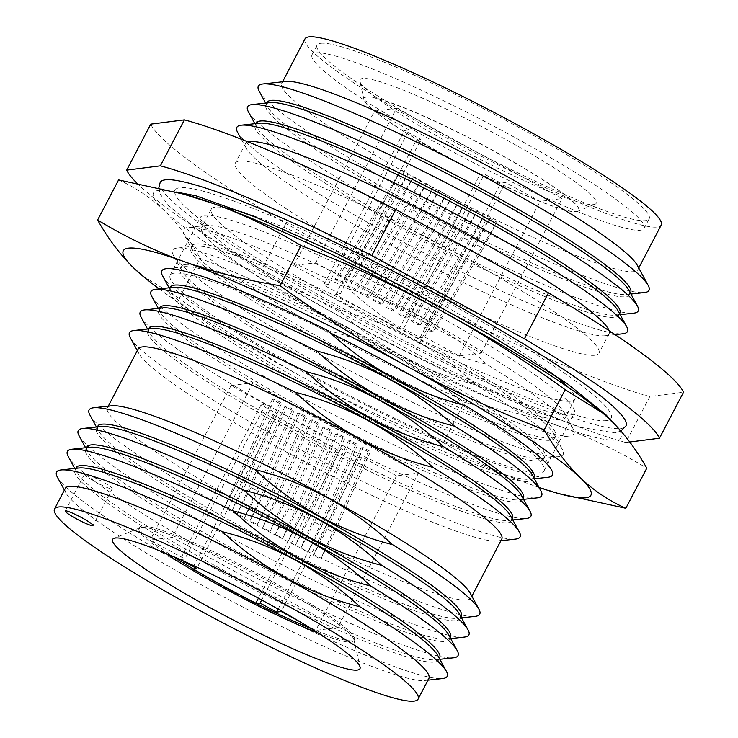 <?xml version="1.0" encoding="UTF-8"?>
<svg xmlns="http://www.w3.org/2000/svg" width="738" height="738" viewBox="0 0 738 738"><rect width="100%" height="100%" fill="white"/><g stroke="black" fill="none" stroke-linecap="round" stroke-linejoin="round"><path stroke-width="0.55" stroke-dasharray="3.69 2.77" d="M111.936 488.888A15.664 1.744 -152.4 0 0 112.231 488.731A15.664 1.744 -152.4 0 0 100.257 480.503A15.664 1.744 -152.4 0 0 84.769 474.064A15.664 1.744 -152.4 0 0 84.464 474.211A15.664 1.744 -152.4 0 0 96.447 482.44A15.664 1.744 -152.4 0 0 111.936 488.888M248.042 141.908A205.136 22.869 -152.4 0 0 245.523 143.633A205.136 22.869 -152.4 0 0 246.243 148.237A205.136 22.869 -152.4 0 0 416.721 258.946A205.136 22.869 -152.4 0 0 604.92 335.753A205.136 22.869 -152.4 0 0 605.151 335.725A205.136 22.869 -152.4 0 0 609.108 333.714A205.136 22.869 -152.4 0 0 609.09 330.661M594.948 355.227A205.136 22.869 27.6 0 1 392.136 270.837A205.136 22.869 27.6 0 1 235.321 163.135A205.136 22.869 27.6 0 1 239.287 161.133A205.136 22.869 27.6 0 1 442.099 245.514A205.136 22.869 27.6 0 1 598.915 353.216A205.136 22.869 27.6 0 1 594.948 355.227M237.59 132.314A220.385 24.566 -152.4 0 0 420.743 251.252A220.385 24.566 -152.4 0 0 622.937 333.77M259.324 123.2A205.136 22.869 -152.4 0 0 259.103 123.228A205.136 22.869 -152.4 0 0 255.136 125.239A205.136 22.869 -152.4 0 0 411.952 232.94A205.136 22.869 -152.4 0 0 614.763 317.331A205.136 22.869 -152.4 0 0 618.73 315.32A205.136 22.869 -152.4 0 0 618.01 310.716M256.289 123.034A205.136 22.869 -152.4 0 0 257.009 127.637A205.136 22.869 -152.4 0 0 427.496 238.337A205.136 22.869 -152.4 0 0 615.695 315.144A205.136 22.869 -152.4 0 0 615.916 315.126A205.136 22.869 -152.4 0 0 619.883 313.115M248.355 111.715A220.385 24.566 -152.4 0 0 431.518 230.643A220.385 24.566 -152.4 0 0 633.702 313.17M270.099 102.6A205.136 22.869 -152.4 0 0 269.877 102.628A205.136 22.869 -152.4 0 0 265.911 104.639A205.136 22.869 -152.4 0 0 422.726 212.341A205.136 22.869 -152.4 0 0 625.538 296.722A205.136 22.869 -152.4 0 0 629.505 294.72A205.136 22.869 -152.4 0 0 628.785 290.117M267.064 102.425A205.136 22.869 -152.4 0 0 267.783 107.028A205.136 22.869 -152.4 0 0 438.261 217.728A205.136 22.869 -152.4 0 0 626.47 294.545A205.136 22.869 -152.4 0 0 626.691 294.517A205.136 22.869 -152.4 0 0 630.658 292.506M259.13 91.106A220.385 24.566 -152.4 0 0 442.283 210.044A220.385 24.566 -152.4 0 0 644.477 292.562M285.809 81.448A200.957 22.398 -152.4 0 0 285.588 81.475A200.957 22.398 -152.4 0 0 281.704 83.449A200.957 22.398 -152.4 0 0 435.319 188.956A200.957 22.398 -152.4 0 0 634.007 271.621A200.957 22.398 -152.4 0 0 637.89 269.656A200.957 22.398 -152.4 0 0 637.18 265.145M305.006 38.865A200.957 22.398 -152.4 0 0 458.63 144.38A200.957 22.398 -152.4 0 0 657.309 227.046A200.957 22.398 -152.4 0 0 661.193 225.081M320.661 43.321A187.387 20.885 27.6 0 1 505.917 120.405A187.387 20.885 27.6 0 1 649.163 218.789A187.387 20.885 27.6 0 1 645.538 220.625A187.387 20.885 27.6 0 1 460.281 143.541A187.387 20.885 27.6 0 1 317.036 45.156A187.387 20.885 27.6 0 1 320.661 43.321M315.661 52.887A187.387 20.885 27.6 0 1 500.918 129.971A187.387 20.885 27.6 0 1 644.154 228.356A187.387 20.885 27.6 0 1 640.538 230.191A187.387 20.885 27.6 0 1 455.281 153.107A187.387 20.885 27.6 0 1 312.036 54.723A187.387 20.885 27.6 0 1 315.661 52.887M593.638 204.592A133.283 14.852 -152.4 0 0 595.04 204.251A133.283 14.852 -152.4 0 0 499.829 136.272A133.283 14.852 -152.4 0 0 362.561 78.486A133.283 14.852 -152.4 0 0 359.867 81.309A133.283 14.852 -152.4 0 0 467.403 152.701A133.283 14.852 -152.4 0 0 593.638 204.592M366.417 96.936A121.161 13.505 27.6 0 1 486.204 146.779A121.161 13.505 27.6 0 1 578.823 210.385A121.161 13.505 27.6 0 1 577.762 211.271A121.161 13.505 27.6 0 1 576.479 211.575A121.161 13.505 27.6 0 1 461.73 164.408A121.161 13.505 27.6 0 1 363.963 99.501A121.161 13.505 27.6 0 1 364.074 98.126A121.161 13.505 27.6 0 1 366.417 96.936M366.334 97.093A121.161 13.505 27.6 0 1 486.121 146.936A121.161 13.505 27.6 0 1 578.74 210.551A121.161 13.505 27.6 0 1 576.396 211.741A121.161 13.505 27.6 0 1 480.973 174.519L479.82 174.666L416.435 140.072L420.983 139.491L404.507 130.506L409.138 129.916L374.553 111.041L396.509 108.246L562.033 198.577L540.068 201.363L505.484 182.489L500.844 183.079L484.368 174.085L480.973 174.519A121.161 13.505 27.6 0 1 417.597 139.925A121.161 13.505 27.6 0 1 363.991 98.283A121.161 13.505 27.6 0 1 366.334 97.093M606.405 420.595A246.086 27.435 27.6 0 1 363.105 319.36A246.086 27.435 27.6 0 1 174.998 190.164A246.086 27.435 27.6 0 1 179.749 187.756A246.086 27.435 27.6 0 1 423.04 288.982A246.086 27.435 27.6 0 1 611.156 418.178A246.086 27.435 27.6 0 1 606.405 420.595M160.183 182.424A262.793 29.289 -152.4 0 0 361.076 320.393A262.793 29.289 -152.4 0 0 620.889 428.501A262.793 29.289 -152.4 0 0 625.962 425.927M318.161 633.019A121.161 13.505 -152.4 0 0 351.426 642.078A121.161 13.505 -152.4 0 0 353.76 640.888A121.161 13.505 -152.4 0 0 353.88 639.514A121.161 13.505 -152.4 0 0 256.114 574.607A121.161 13.505 -152.4 0 0 141.355 527.439A121.161 13.505 -152.4 0 0 140.082 527.744A121.161 13.505 -152.4 0 0 139.012 528.62A121.161 13.505 -152.4 0 0 165.801 553.371M311.316 628.702A121.161 13.505 -152.4 0 0 352.109 640.769A121.161 13.505 -152.4 0 0 354.452 639.578A121.161 13.505 -152.4 0 0 261.833 575.963A121.161 13.505 -152.4 0 0 142.037 526.129A121.161 13.505 -152.4 0 0 139.703 527.31A121.161 13.505 -152.4 0 0 173.255 556.526M568.278 387.302A205.136 22.869 27.6 0 1 574.874 399.212A205.136 22.869 27.6 0 1 570.908 401.223A205.136 22.869 27.6 0 1 368.096 316.833A205.136 22.869 27.6 0 1 211.28 209.131A205.136 22.869 27.6 0 1 215.247 207.12A205.136 22.869 27.6 0 1 224.822 207.747M205.625 225.524A205.136 22.869 -152.4 0 0 201.659 227.525A205.136 22.869 -152.4 0 0 358.474 335.227A205.136 22.869 -152.4 0 0 561.286 419.618A205.136 22.869 -152.4 0 0 565.253 417.607A205.136 22.869 -152.4 0 0 564.533 413.012A205.136 22.869 -152.4 0 0 394.055 302.303A205.136 22.869 -152.4 0 0 205.847 225.496A205.136 22.869 -152.4 0 0 205.625 225.524M349.139 289.222A220.385 24.566 -152.4 0 0 187.839 227.479A220.385 24.566 -152.4 0 0 187.6 227.507A220.385 24.566 -152.4 0 0 184.113 234.61A220.385 24.566 -152.4 0 0 367.266 353.539A220.385 24.566 -152.4 0 0 569.459 436.066A220.385 24.566 -152.4 0 0 569.699 436.029A220.385 24.566 -152.4 0 0 573.186 428.935A220.385 24.566 -152.4 0 0 486.766 364.332C447.071 327.488 401.195 302.451 349.139 289.222C388.843 326.076 434.719 351.113 486.766 364.332M196.004 243.918A205.136 22.869 -152.4 0 0 192.046 245.929A205.136 22.869 -152.4 0 0 192.766 250.533A205.136 22.869 -152.4 0 0 363.244 361.233A205.136 22.869 -152.4 0 0 551.443 438.04A205.136 22.869 -152.4 0 0 551.673 438.012A205.136 22.869 -152.4 0 0 555.631 436.01A205.136 22.869 -152.4 0 0 398.824 328.309A205.136 22.869 -152.4 0 0 196.004 243.918M194.85 246.123A205.136 22.869 -152.4 0 0 190.893 248.134A205.136 22.869 -152.4 0 0 347.699 355.836A205.136 22.869 -152.4 0 0 550.52 440.226A205.136 22.869 -152.4 0 0 554.478 438.215A205.136 22.869 -152.4 0 0 553.758 433.612A205.136 22.869 -152.4 0 0 383.28 322.912A205.136 22.869 -152.4 0 0 195.081 246.095A205.136 22.869 -152.4 0 0 194.85 246.123M338.364 309.831A220.385 24.566 -152.4 0 0 177.065 248.079A220.385 24.566 -152.4 0 0 176.825 248.106A220.385 24.566 -152.4 0 0 173.338 255.21A220.385 24.566 -152.4 0 0 356.491 374.148A220.385 24.566 -152.4 0 0 558.684 456.665A220.385 24.566 -152.4 0 0 558.924 456.637A220.385 24.566 -152.4 0 0 562.411 449.534A220.385 24.566 -152.4 0 0 475.992 384.941C436.296 348.096 390.42 323.059 338.364 309.831C378.068 346.685 423.944 371.721 475.992 384.941M185.238 264.527A205.136 22.869 -152.4 0 0 181.271 266.529A205.136 22.869 -152.4 0 0 181.991 271.132A205.136 22.869 -152.4 0 0 352.469 381.841A205.136 22.869 -152.4 0 0 540.677 458.649A205.136 22.869 -152.4 0 0 540.899 458.621A205.136 22.869 -152.4 0 0 544.865 456.61A205.136 22.869 -152.4 0 0 388.05 348.908A205.136 22.869 -152.4 0 0 185.238 264.527M184.085 266.732A205.136 22.869 -152.4 0 0 180.118 268.743A205.136 22.869 -152.4 0 0 336.934 376.445A205.136 22.869 -152.4 0 0 539.746 460.826A205.136 22.869 -152.4 0 0 543.712 458.824A205.136 22.869 -152.4 0 0 542.993 454.221A205.136 22.869 -152.4 0 0 372.505 343.511A205.136 22.869 -152.4 0 0 184.306 266.704A205.136 22.869 -152.4 0 0 184.085 266.732M162.563 275.818A220.385 24.566 -152.4 0 0 345.725 394.747A220.385 24.566 -152.4 0 0 547.91 477.274M170.496 287.137A205.136 22.869 -152.4 0 0 171.216 291.741A205.136 22.869 -152.4 0 0 341.703 402.441A205.136 22.869 -152.4 0 0 529.902 479.257A205.136 22.869 -152.4 0 0 530.124 479.23A205.136 22.869 -152.4 0 0 534.091 477.218M173.531 287.313A205.136 22.869 -152.4 0 0 173.31 287.34A205.136 22.869 -152.4 0 0 169.343 289.342A205.136 22.869 -152.4 0 0 326.159 397.044A205.136 22.869 -152.4 0 0 528.971 481.434A205.136 22.869 -152.4 0 0 532.937 479.423A205.136 22.869 -152.4 0 0 532.218 474.82M151.797 296.427A220.385 24.566 -152.4 0 0 334.951 415.356A220.385 24.566 -152.4 0 0 537.144 497.873M159.731 307.746A205.136 22.869 -152.4 0 0 160.45 312.34A205.136 22.869 -152.4 0 0 330.928 423.049A205.136 22.869 -152.4 0 0 519.128 499.857A205.136 22.869 -152.4 0 0 519.358 499.829A205.136 22.869 -152.4 0 0 523.316 497.827M162.766 307.912A205.136 22.869 -152.4 0 0 162.535 307.94A205.136 22.869 -152.4 0 0 158.578 309.951A205.136 22.869 -152.4 0 0 315.384 417.653A205.136 22.869 -152.4 0 0 518.205 502.043A205.136 22.869 -152.4 0 0 522.163 500.032A205.136 22.869 -152.4 0 0 521.443 495.429M141.023 317.026A220.385 24.566 -152.4 0 0 324.176 435.964A220.385 24.566 -152.4 0 0 526.369 518.482M148.956 328.345A205.136 22.869 -152.4 0 0 149.676 332.949A205.136 22.869 -152.4 0 0 320.154 443.649A205.136 22.869 -152.4 0 0 508.362 520.465A205.136 22.869 -152.4 0 0 508.583 520.438A205.136 22.869 -152.4 0 0 512.55 518.427M151.991 328.521A205.136 22.869 -152.4 0 0 151.76 328.548A205.136 22.869 -152.4 0 0 147.803 330.559A205.136 22.869 -152.4 0 0 304.619 438.261A205.136 22.869 -152.4 0 0 507.43 522.642A205.136 22.869 -152.4 0 0 511.397 520.641A205.136 22.869 -152.4 0 0 510.678 516.037M130.248 337.635A220.385 24.566 -152.4 0 0 313.41 456.564A220.385 24.566 -152.4 0 0 515.594 539.091M138.181 348.954A205.136 22.869 -152.4 0 0 138.901 353.557A205.136 22.869 -152.4 0 0 309.388 464.257A205.136 22.869 -152.4 0 0 497.587 541.065A205.136 22.869 -152.4 0 0 497.809 541.046A205.136 22.869 -152.4 0 0 501.775 539.035M111.595 405.789A205.136 22.869 -152.4 0 0 111.373 405.817A205.136 22.869 -152.4 0 0 107.407 407.828A205.136 22.869 -152.4 0 0 264.222 515.53A205.136 22.869 -152.4 0 0 467.034 599.911A205.136 22.869 -152.4 0 0 471.001 597.909A205.136 22.869 -152.4 0 0 470.281 593.306M89.852 414.904A220.385 24.566 -152.4 0 0 273.014 533.832A220.385 24.566 -152.4 0 0 475.198 616.359M97.785 426.223A205.136 22.869 -152.4 0 0 98.505 430.826A205.136 22.869 -152.4 0 0 268.992 541.526A205.136 22.869 -152.4 0 0 457.191 618.343A205.136 22.869 -152.4 0 0 457.412 618.315A205.136 22.869 -152.4 0 0 461.379 616.304M100.755 426.518A205.136 22.869 -152.4 0 0 100.534 426.546A205.136 22.869 -152.4 0 0 96.567 428.557A205.136 22.869 -152.4 0 0 253.383 536.249A205.136 22.869 -152.4 0 0 456.195 620.64A205.136 22.869 -152.4 0 0 460.161 618.638A205.136 22.869 -152.4 0 0 459.442 614.034M79.021 435.632A220.385 24.566 -152.4 0 0 262.174 554.561A220.385 24.566 -152.4 0 0 464.368 637.088M86.955 446.951A205.136 22.869 -152.4 0 0 87.674 451.555A205.136 22.869 -152.4 0 0 258.152 562.255A205.136 22.869 -152.4 0 0 446.352 639.062A205.136 22.869 -152.4 0 0 446.582 639.043A205.136 22.869 -152.4 0 0 450.54 637.032M89.925 447.246A205.136 22.869 -152.4 0 0 89.695 447.274A205.136 22.869 -152.4 0 0 85.737 449.276A205.136 22.869 -152.4 0 0 242.544 556.978A205.136 22.869 -152.4 0 0 445.365 641.368A205.136 22.869 -152.4 0 0 449.322 639.357A205.136 22.869 -152.4 0 0 448.603 634.763M68.182 456.361A220.385 24.566 -152.4 0 0 251.335 575.289A220.385 24.566 -152.4 0 0 453.529 657.807M76.115 467.68A205.136 22.869 -152.4 0 0 76.835 472.283A205.136 22.869 -152.4 0 0 247.313 582.983A205.136 22.869 -152.4 0 0 435.521 659.79A205.136 22.869 -152.4 0 0 435.743 659.763A205.136 22.869 -152.4 0 0 439.71 657.761M79.086 467.975A205.136 22.869 -152.4 0 0 78.865 468.003A205.136 22.869 -152.4 0 0 74.898 470.005A205.136 22.869 -152.4 0 0 231.714 577.706A205.136 22.869 -152.4 0 0 434.525 662.097A205.136 22.869 -152.4 0 0 438.492 660.086A205.136 22.869 -152.4 0 0 437.772 655.482M57.343 477.089A220.385 24.566 -152.4 0 0 240.505 596.018A220.385 24.566 -152.4 0 0 442.689 678.536M65.276 488.408A205.136 22.869 -152.4 0 0 65.996 493.002A205.136 22.869 -152.4 0 0 236.483 603.712A205.136 22.869 -152.4 0 0 424.682 680.519A205.136 22.869 -152.4 0 0 424.904 680.491A205.136 22.869 -152.4 0 0 428.87 678.49M314.489 522.043L300.753 548.306L308.004 552.264L321.731 526L314.489 522.043L350.541 440.651L357.782 444.599L321.731 526M289.13 508.214L275.403 534.469L282.645 538.426L296.381 512.163L289.13 508.214L325.19 426.813L332.432 430.761L296.381 512.163M251.104 487.458L237.378 513.722L244.619 517.67L258.346 491.407L251.104 487.458L287.156 406.057L294.407 410.014L258.346 491.407M276.455 501.296L262.728 527.55L269.97 531.508L283.696 505.244L276.455 501.296L312.515 419.894L319.757 423.843L283.696 505.244M418.529 473.067L253.014 382.736L231.049 385.531L265.643 404.406L261.003 404.996L277.488 413.981L272.931 414.562L336.316 449.156L340.873 448.575L357.349 457.569L361.98 456.979L396.564 475.853L418.529 473.067L337.736 627.604L172.222 537.273L150.257 540.068L184.851 558.943L180.589 559.736M253.014 382.736L172.222 537.273M263.78 494.377L250.053 520.631L257.294 524.589L271.021 498.325L263.78 494.377L299.831 412.976L307.082 416.924L271.021 498.325M238.429 480.539L224.703 506.803L231.944 510.751L245.671 484.488L238.429 480.539L274.481 399.138L281.722 403.096L245.671 484.488M301.814 515.133L288.078 541.388L295.329 545.345L309.056 519.082L301.814 515.133L337.866 433.732L345.107 437.68L309.056 519.082M327.165 528.962L313.438 555.225L320.679 559.183L334.406 532.919L327.165 528.962L363.216 447.56L370.458 451.518L334.406 532.919M350.541 440.651L348.318 440.927L355.559 444.885L357.782 444.599M325.19 426.813L322.967 427.09L330.209 431.047L332.432 430.761M287.156 406.057L284.933 406.343L292.183 410.291L294.407 410.014M312.515 419.894L310.292 420.171L317.534 424.129L319.757 423.843M299.831 412.976L297.617 413.252L304.859 417.21L307.082 416.924M274.481 399.138L272.257 399.424L279.508 403.372L281.722 403.096M337.866 433.732L335.642 434.009L342.884 437.966L345.107 437.68M363.216 447.56L360.993 447.846L368.244 451.804L370.458 451.518M465.217 405.54C425.522 368.696 379.646 343.659 327.589 330.44M246.972 213.614A205.136 22.869 27.6 0 1 550.816 372.469M299.757 621.654L315.781 630.39L337.736 627.604M272.931 414.562L192.148 569.099L255.523 603.693L256.686 603.546M336.316 449.156L258.401 598.186M255.828 603.112L255.523 603.693M193.301 568.952L192.148 569.099M277.488 413.981L197.304 567.356M261.003 404.996L180.22 559.533M265.643 404.406L184.851 558.943M231.049 385.531L150.257 540.068M396.564 475.853L315.781 630.39M361.98 456.979L281.473 610.972M357.349 457.569L278.134 609.081M340.873 448.575L261.713 599.976M317.534 424.129L269.97 531.508M310.292 420.171L262.728 527.55M304.859 417.21L257.294 524.589M297.617 413.252L250.053 520.631M292.183 410.291L244.619 517.67M284.933 406.343L237.378 513.722M279.508 403.372L231.944 510.751M272.257 399.424L224.703 506.803M330.209 431.047L282.645 538.426M322.967 427.09L275.403 534.469M342.884 437.966L295.329 545.345M335.642 434.009L288.078 541.388M355.559 444.885L308.004 552.264M348.318 440.927L300.753 548.306M368.244 451.804L320.679 559.183M360.993 447.846L313.438 555.225M382.469 303.899L380.245 304.176L446.176 194.463L432.44 220.727L382.469 303.899L375.218 299.942L372.994 300.228L438.925 190.515L425.199 216.778L432.44 220.727M425.199 216.778L375.218 299.942M372.994 300.228L380.245 304.176M438.925 190.515L446.176 194.463M369.784 296.98L367.57 297.257L433.492 187.544L419.765 213.808L369.784 296.98L362.543 293.023L360.319 293.309L426.25 183.596L412.524 209.86L419.765 213.808M412.524 209.86L362.543 293.023M360.319 293.309L367.57 297.257M426.25 183.596L433.492 187.544M357.109 290.062L354.886 290.338L420.817 180.626L407.09 206.889L357.109 290.062L349.867 286.104L347.644 286.39L413.575 176.677L399.848 202.941L407.09 206.889M399.848 202.941L349.867 286.104M347.644 286.39L354.886 290.338M413.575 176.677L420.817 180.626M344.434 283.143L342.211 283.42L408.142 173.716L394.415 199.97L344.434 283.143L337.192 279.185L334.969 279.471L400.9 169.758L387.173 196.022L394.415 199.97M387.173 196.022L337.192 279.185M334.969 279.471L342.211 283.42M400.9 169.758L408.142 173.716M395.144 310.809L392.92 311.095L458.851 201.382L445.115 227.645L395.144 310.809L387.893 306.86L385.679 307.137L451.601 197.433L437.874 223.688L445.115 227.645M437.874 223.688L387.893 306.86M385.679 307.137L392.92 311.095M451.601 197.433L458.851 201.382M407.819 317.727L405.596 318.013L471.527 208.3L457.8 234.564L407.819 317.727L400.577 313.779L398.354 314.056L464.285 204.352L450.549 230.607L457.8 234.564M450.549 230.607L400.577 313.779M398.354 314.056L405.596 318.013M464.285 204.352L471.527 208.3M420.494 324.646L418.271 324.932L484.202 215.219L470.475 241.483L420.494 324.646L413.252 320.698L411.029 320.975L476.96 211.271L463.233 237.525L470.475 241.483M463.233 237.525L413.252 320.698M411.029 320.975L418.271 324.932M476.96 211.271L484.202 215.219M433.169 331.565L430.946 331.851L496.877 222.138L483.15 248.402L433.169 331.565L425.927 327.617L423.704 327.893L489.635 218.18L475.909 244.444L483.15 248.402M475.909 244.444L425.927 327.617M423.704 327.893L430.946 331.851M489.635 218.18L496.877 222.138M315.726 262.783L481.241 353.115L459.276 355.901L424.691 337.026L420.06 337.617L403.575 328.622L399.027 329.203L335.642 294.61L340.2 294.038L323.714 285.043L328.345 284.453L293.761 265.579L315.726 262.783L396.509 108.246M323.714 285.043L404.507 130.506M340.2 294.038L420.983 139.491M328.345 284.453L409.138 129.916M293.761 265.579L374.553 111.041M481.241 353.115L562.033 198.577M459.276 355.901L540.068 201.363M424.691 337.026L505.484 182.489M420.06 337.617L500.844 183.079M403.575 328.622L484.368 174.085M399.027 329.203L479.82 174.666M335.642 294.61L416.435 140.072M150.746 124.132A301.021 33.551 -152.4 0 0 285.781 223.513L438.409 306.814A301.021 33.551 -152.4 0 0 649.837 396.5L683.489 392.229M649.837 396.5L625.787 442.496L629.735 441.997M438.409 306.814L414.369 352.81A301.021 33.551 -152.4 0 0 625.787 442.496M285.781 223.513L261.732 269.508L414.369 352.81M136.945 183.162A301.021 33.551 -152.4 0 0 261.732 269.508M185.506 194.555A263.844 29.409 -152.4 0 0 158.587 190.395A263.844 29.409 -152.4 0 0 164.011 210.312A263.844 29.409 -152.4 0 0 336.869 321.611A263.844 29.409 -152.4 0 0 560.16 426.509A263.844 29.409 -152.4 0 0 610.594 420.106A263.844 29.409 -152.4 0 0 601.544 412.062M570.206 415.024A210.985 23.515 -152.4 0 0 574.284 412.957A210.985 23.515 -152.4 0 0 413.003 302.193A210.985 23.515 -152.4 0 0 204.398 215.395A210.985 23.515 -152.4 0 0 200.321 217.461A210.985 23.515 -152.4 0 0 361.611 328.235A210.985 23.515 -152.4 0 0 570.206 415.024M330.476 333.05A210.985 23.515 -152.4 0 0 174.205 273.161A210.985 23.515 -152.4 0 0 170.127 275.228A210.985 23.515 -152.4 0 0 331.408 386.002A210.985 23.515 -152.4 0 0 540.004 472.8A210.985 23.515 -152.4 0 0 544.081 470.733A210.985 23.515 -152.4 0 0 461.075 404.433M159.224 288.881A263.844 29.409 -152.4 0 0 306.667 379.378A263.844 29.409 -152.4 0 0 529.967 484.276A263.844 29.409 -152.4 0 0 539.091 487.477M564.026 495.032L529.967 484.276C499.635 473.159 470.761 459.276 443.335 442.615C396.324 424.304 350.771 403.225 306.667 379.378C262.673 355.144 220.192 328.179 179.233 298.484L200.201 258.383C247.138 276.649 292.691 297.728 336.869 321.611C380.79 345.799 423.271 372.764 464.303 402.505C497.707 407.736 529.663 415.734 560.16 426.509C590.492 437.625 619.366 451.508 646.792 468.169M179.233 298.484L141.751 275.2M118.587 179.915C135.174 187.277 150.321 197.406 164.011 210.312C177.526 223.568 189.592 239.582 200.201 258.383M443.335 442.615L464.303 402.505M112.231 488.731L92.997 525.53M245.523 143.633L235.321 163.135M604.92 335.753L615.068 334.637M246.243 148.237L241.363 139.27M256.012 123.569L255.136 125.239M615.695 315.144L620.151 314.656M257.009 127.637L254.868 123.698M266.787 102.96L265.911 104.639M626.47 294.545L630.925 294.056M267.783 107.028L265.643 103.089M282.562 81.807L281.704 83.449M644.154 228.356L649.163 218.789M577.762 211.271L595.04 204.251M174.998 190.164L172.932 192.203L176.151 192.018M158.854 187.747L160.211 194.076L168.495 205.57L200.247 231.963L275.209 280.523L376.638 337.008L453.575 375.328L537.532 412.044L581.978 427.597L614.699 432.837L620.889 430.974M353.88 639.514L360.098 667.115M354.452 639.578L353.76 640.888M211.28 209.131L201.659 227.525M551.443 438.04L569.459 436.066M192.766 250.533L184.113 234.61M192.046 245.929L190.893 248.134M540.677 458.649L558.684 456.665M181.991 271.132L173.338 255.21M181.271 266.529L180.118 268.743M529.902 479.257L534.358 478.759M171.216 291.741L169.076 287.802M170.22 287.672L169.343 289.342M519.128 499.857L523.583 499.368M160.45 312.34L158.31 308.401M159.445 308.281L158.578 309.951M508.362 520.465L512.818 519.976M149.676 332.949L147.535 329.01M148.67 328.88L147.803 330.559M497.587 541.065L500.899 540.705M138.901 353.557L137.314 350.624M108.283 406.158L107.407 407.828M457.191 618.343L461.527 617.863M98.505 430.826L96.429 426.998M97.444 426.878L96.567 428.557M446.352 639.062L450.687 638.591M87.674 451.555L85.59 447.717M86.604 447.606L85.737 449.276M435.521 659.79L439.848 659.32M76.835 472.283L74.75 468.445M75.774 468.335L74.898 470.005M424.682 680.519L427.994 680.159M65.996 493.002L64.409 490.078M439.359 658.416L438.492 660.086M450.198 637.687L449.322 639.357M461.038 616.959L460.161 618.638M471.868 596.23L471.001 597.909M512.264 518.962L511.397 520.641M523.039 498.362L522.163 500.032M533.814 477.754L532.937 479.423M184.306 266.704L166.299 268.687M542.993 454.221L551.646 470.143M544.865 456.61L543.712 458.824M195.081 246.095L177.065 248.079M553.758 433.612L562.411 449.534M555.631 436.01L554.478 438.215M205.847 225.496L187.839 227.479M564.533 413.012L573.186 428.935M574.874 399.212L565.253 417.607M139.703 527.31L139.012 528.62M140.082 527.744L113.864 538.389M609.597 419.156L610.658 421.047L611.156 418.178M363.963 99.501L359.867 81.309M312.036 54.723L317.036 45.156M638.739 268.014L637.89 269.656M630.372 293.041L629.505 294.72M619.606 313.65L618.73 315.32M609.108 333.714L598.915 353.216M84.464 474.211L65.23 511.01M544.081 470.733L574.284 412.957M170.127 275.228L200.321 217.461"/><path stroke-width="1.11" d="M92.693 525.677A15.664 1.744 -152.4 0 0 92.997 525.53A15.664 1.744 -152.4 0 0 81.023 517.301A15.664 1.744 -152.4 0 0 65.534 510.853A15.664 1.744 -152.4 0 0 65.23 511.01A15.664 1.744 -152.4 0 0 77.204 519.238A15.664 1.744 -152.4 0 0 92.693 525.677M609.09 330.661A205.136 22.869 -152.4 0 0 441.592 220.339A205.136 22.869 -152.4 0 0 249.481 141.631A205.136 22.869 -152.4 0 0 248.042 141.908M615.068 334.637L622.937 333.77A220.385 24.566 -152.4 0 0 623.176 333.742A220.385 24.566 -152.4 0 0 626.663 326.639A220.385 24.566 -152.4 0 0 443.51 207.71A220.385 24.566 -152.4 0 0 241.317 125.183A220.385 24.566 -152.4 0 0 241.077 125.211A220.385 24.566 -152.4 0 0 237.59 132.314L241.363 139.27M619.606 313.65L619.883 313.115A205.136 22.869 -152.4 0 0 463.067 205.413A205.136 22.869 -152.4 0 0 260.256 121.023A205.136 22.869 -152.4 0 0 256.289 123.034L256.012 123.569M620.151 314.656L633.702 313.17A220.385 24.566 -152.4 0 0 633.951 313.133A220.385 24.566 -152.4 0 0 637.429 306.039A220.385 24.566 -152.4 0 0 454.276 187.101A220.385 24.566 -152.4 0 0 252.092 104.584A220.385 24.566 -152.4 0 0 251.843 104.612A220.385 24.566 -152.4 0 0 248.355 111.715L254.868 123.698M630.372 293.041L630.658 292.506A205.136 22.869 -152.4 0 0 473.842 184.804A205.136 22.869 -152.4 0 0 271.031 100.414A205.136 22.869 -152.4 0 0 267.064 102.425L266.787 102.96M630.925 294.056L644.477 292.562A220.385 24.566 -152.4 0 0 644.717 292.534A220.385 24.566 -152.4 0 0 648.204 285.431A220.385 24.566 -152.4 0 0 465.051 166.502A220.385 24.566 -152.4 0 0 262.857 83.975A220.385 24.566 -152.4 0 0 262.617 84.003A220.385 24.566 -152.4 0 0 259.13 91.106L265.643 103.089M638.739 268.014L661.193 225.081A200.957 22.398 -152.4 0 0 507.569 119.565A200.957 22.398 -152.4 0 0 308.89 36.9A200.957 22.398 -152.4 0 0 305.006 38.865L282.562 81.807M620.889 430.974L625.962 425.927A262.793 29.289 -152.4 0 0 425.079 287.949A262.793 29.289 -152.4 0 0 165.266 179.851A262.793 29.289 -152.4 0 0 160.183 182.424L158.854 187.747M115.331 538.03A139.547 15.553 27.6 0 1 247.498 592.356A139.547 15.553 27.6 0 1 360.098 667.115A139.547 15.553 27.6 0 1 357.275 670.067A139.547 15.553 27.6 0 1 213.55 609.57A139.547 15.553 27.6 0 1 113.864 538.389A139.547 15.553 27.6 0 1 115.331 538.03M534.358 478.759L547.91 477.274A220.385 24.566 -152.4 0 0 548.159 477.246A220.385 24.566 -152.4 0 0 551.646 470.143A220.385 24.566 -152.4 0 0 465.217 405.54C413.169 392.321 367.293 367.284 327.589 330.44A220.385 24.566 -152.4 0 0 166.299 268.687A220.385 24.566 -152.4 0 0 166.05 268.715A220.385 24.566 -152.4 0 0 162.563 275.818L169.076 287.802M533.814 477.754L534.091 477.218A205.136 22.869 -152.4 0 0 377.275 369.517A205.136 22.869 -152.4 0 0 174.463 285.126A205.136 22.869 -152.4 0 0 170.496 287.137L170.22 287.672M523.583 499.368L537.144 497.873A220.385 24.566 -152.4 0 0 537.384 497.846A220.385 24.566 -152.4 0 0 540.871 490.742A220.385 24.566 -152.4 0 0 454.451 426.149C414.756 389.304 368.88 364.268 316.814 351.039A220.385 24.566 -152.4 0 0 155.524 289.296A220.385 24.566 -152.4 0 0 155.284 289.324A220.385 24.566 -152.4 0 0 151.797 296.427L158.31 308.401M523.039 498.362L523.316 497.827A205.136 22.869 -152.4 0 0 366.509 390.125A205.136 22.869 -152.4 0 0 163.688 305.735A205.136 22.869 -152.4 0 0 159.731 307.746L159.445 308.281M512.818 519.976L526.369 518.482A220.385 24.566 -152.4 0 0 526.609 518.454A220.385 24.566 -152.4 0 0 530.096 511.351A220.385 24.566 -152.4 0 0 443.676 446.758C403.981 409.904 358.105 384.867 306.049 371.648A220.385 24.566 -152.4 0 0 144.749 309.895A220.385 24.566 -152.4 0 0 144.51 309.923A220.385 24.566 -152.4 0 0 141.023 317.026L147.535 329.01M512.264 518.962L512.55 518.427A205.136 22.869 -152.4 0 0 355.734 410.725A205.136 22.869 -152.4 0 0 152.923 326.334A205.136 22.869 -152.4 0 0 148.956 328.345L148.67 328.88M500.899 540.705L515.594 539.091A220.385 24.566 -152.4 0 0 515.844 539.054A220.385 24.566 -152.4 0 0 519.321 531.96A220.385 24.566 -152.4 0 0 432.902 467.357C393.206 430.512 347.33 405.476 295.274 392.247A220.385 24.566 -152.4 0 0 133.975 330.504A220.385 24.566 -152.4 0 0 133.735 330.532A220.385 24.566 -152.4 0 0 130.248 337.635L137.314 350.624M471.868 596.23L501.775 539.035A205.136 22.869 -152.4 0 0 344.96 431.333A205.136 22.869 -152.4 0 0 142.148 346.943A205.136 22.869 -152.4 0 0 138.181 348.954L108.283 406.158M461.527 617.863L475.198 616.359A220.385 24.566 -152.4 0 0 475.447 616.331A220.385 24.566 -152.4 0 0 478.934 609.228A220.385 24.566 -152.4 0 0 392.505 544.626C352.81 507.781 306.934 482.744 254.878 469.516A220.385 24.566 -152.4 0 0 93.588 407.773A220.385 24.566 -152.4 0 0 93.339 407.8A220.385 24.566 -152.4 0 0 89.852 414.904L96.429 426.998M461.038 616.959L461.379 616.304A205.136 22.869 -152.4 0 0 304.563 508.602A205.136 22.869 -152.4 0 0 101.752 424.212A205.136 22.869 -152.4 0 0 97.785 426.223L97.444 426.878M450.687 638.591L464.368 637.088A220.385 24.566 -152.4 0 0 464.608 637.051A220.385 24.566 -152.4 0 0 468.095 629.957A220.385 24.566 -152.4 0 0 381.675 565.354C341.98 528.509 296.104 503.473 244.038 490.244A220.385 24.566 -152.4 0 0 82.748 428.501A220.385 24.566 -152.4 0 0 82.508 428.529A220.385 24.566 -152.4 0 0 79.021 435.632L85.59 447.717M450.198 637.687L450.54 637.032A205.136 22.869 -152.4 0 0 293.733 529.33A205.136 22.869 -152.4 0 0 90.912 444.94A205.136 22.869 -152.4 0 0 86.955 446.951L86.604 447.606M439.848 659.32L453.529 657.807A220.385 24.566 -152.4 0 0 453.769 657.779A220.385 24.566 -152.4 0 0 457.256 650.685A220.385 24.566 -152.4 0 0 370.836 586.083C331.141 549.238 285.265 524.201 233.208 510.973A220.385 24.566 -152.4 0 0 71.909 449.23A220.385 24.566 -152.4 0 0 71.669 449.257A220.385 24.566 -152.4 0 0 68.182 456.361L74.75 468.445M439.359 658.416L439.71 657.761A205.136 22.869 -152.4 0 0 282.894 550.059A205.136 22.869 -152.4 0 0 80.082 465.669A205.136 22.869 -152.4 0 0 76.115 467.68L75.774 468.335M427.994 680.159L442.689 678.536A220.385 24.566 -152.4 0 0 442.938 678.508A220.385 24.566 -152.4 0 0 446.425 671.405A220.385 24.566 -152.4 0 0 359.996 606.811C320.301 569.967 274.425 544.93 222.369 531.701A220.385 24.566 -152.4 0 0 61.079 469.958A220.385 24.566 -152.4 0 0 60.83 469.986A220.385 24.566 -152.4 0 0 57.343 477.089L64.409 490.078M418.095 699.089L428.87 678.49A205.136 22.869 -152.4 0 0 272.054 570.788A205.136 22.869 -152.4 0 0 69.243 486.397A205.136 22.869 -152.4 0 0 65.276 488.408L54.511 509.008A205.136 22.869 -152.4 0 0 211.317 616.71A205.136 22.869 -152.4 0 0 414.138 701.1A205.136 22.869 -152.4 0 0 418.095 699.089A205.136 22.869 -152.4 0 0 261.289 591.387A205.136 22.869 -152.4 0 0 58.468 507.006A205.136 22.869 -152.4 0 0 54.511 509.008M222.369 531.701C262.073 568.555 307.949 593.592 359.996 606.811M446.425 671.405L437.772 655.482A205.136 22.869 -152.4 0 0 267.285 544.782A205.136 22.869 -152.4 0 0 79.086 467.975L61.079 469.958M233.208 510.973C272.912 547.827 318.788 572.863 370.836 586.083M457.256 650.685L448.603 634.763A205.136 22.869 -152.4 0 0 278.125 524.054A205.136 22.869 -152.4 0 0 89.925 447.246L71.909 449.23M244.038 490.244C283.752 527.098 329.628 552.135 381.675 565.354M468.095 629.957L459.442 614.034A205.136 22.869 -152.4 0 0 288.964 503.325A205.136 22.869 -152.4 0 0 100.755 426.518L82.748 428.501M254.878 469.516C294.582 506.369 340.458 531.406 392.505 544.626M478.934 609.228L470.281 593.306A205.136 22.869 -152.4 0 0 299.794 482.597A205.136 22.869 -152.4 0 0 111.595 405.789L93.588 407.773M295.274 392.247C334.978 429.101 380.854 454.138 432.902 467.357M519.321 531.96L510.678 516.037A205.136 22.869 -152.4 0 0 340.19 405.328A205.136 22.869 -152.4 0 0 151.991 328.521L133.975 330.504M306.049 371.648C345.753 408.501 391.629 433.538 443.676 446.758M530.096 511.351L521.443 495.429A205.136 22.869 -152.4 0 0 350.965 384.729A205.136 22.869 -152.4 0 0 162.766 307.912L144.749 309.895M316.814 351.039C356.528 387.893 402.404 412.929 454.451 426.149M540.871 490.742L532.218 474.82A205.136 22.869 -152.4 0 0 361.731 364.12A205.136 22.869 -152.4 0 0 173.531 287.313L155.524 289.296M224.822 207.747A205.136 22.869 27.6 0 1 246.972 213.614M550.816 372.469A205.136 22.869 27.6 0 1 568.278 387.302M165.801 553.371A121.161 13.505 -152.4 0 0 318.161 633.019M173.255 556.526A121.161 13.505 -152.4 0 0 193.301 568.952A121.161 13.505 -152.4 0 0 256.686 603.546A121.161 13.505 -152.4 0 0 311.316 628.702M256.686 603.546L260.08 603.112L276.556 612.106L281.187 611.516L299.757 621.654M180.589 559.736L196.695 568.528L193.301 568.952M258.401 598.186L255.828 603.112M197.304 567.356L196.695 568.528M281.473 610.972L281.187 611.516M278.134 609.081L276.556 612.106M261.713 599.976L260.08 603.112M648.204 285.431L637.18 265.145A200.957 22.398 -152.4 0 0 470.171 156.696A200.957 22.398 -152.4 0 0 285.809 81.448L262.857 83.975M637.429 306.039L628.785 290.117A205.136 22.869 -152.4 0 0 458.298 179.408A205.136 22.869 -152.4 0 0 270.099 102.6L252.092 104.584M626.663 326.639L618.01 310.716A205.136 22.869 -152.4 0 0 447.523 200.016A205.136 22.869 -152.4 0 0 259.324 123.2L241.317 125.183M629.735 441.997L659.449 438.224L683.489 392.229A301.021 33.551 -152.4 0 0 548.463 292.838L395.826 209.546A301.021 33.551 -152.4 0 0 184.408 119.86L150.746 124.132L126.705 170.127A301.021 33.551 -152.4 0 0 136.945 183.162M184.408 119.86L160.358 165.847L126.705 170.127M395.826 209.546L371.786 255.542A301.021 33.551 -152.4 0 0 160.358 165.847M548.463 292.838L524.414 338.834L371.786 255.542M659.449 438.224A301.021 33.551 -152.4 0 0 524.414 338.834M539.091 487.477A263.844 29.409 -152.4 0 0 558.906 493.63A263.844 29.409 -152.4 0 0 585.824 497.799A263.844 29.409 -152.4 0 0 580.4 477.873C594.09 490.779 609.228 500.918 625.824 508.279L646.792 468.169C636.174 449.377 624.108 433.354 610.594 420.106L602.651 412.994L565.17 389.701C524.137 359.959 481.656 332.995 437.735 308.807A263.844 29.409 -152.4 0 0 214.444 203.909A263.844 29.409 -152.4 0 0 185.506 194.555L118.587 179.915L97.619 220.016C125.045 236.677 153.919 250.569 184.242 261.676A263.844 29.409 -152.4 0 0 133.809 268.079A263.844 29.409 -152.4 0 0 142.858 276.132A263.844 29.409 -152.4 0 0 159.224 288.881M280.108 285.68C321.067 315.375 363.539 342.34 407.542 366.574C451.638 390.42 497.191 411.5 544.201 429.811C554.819 448.603 566.885 464.626 580.4 477.873A263.844 29.409 -152.4 0 0 407.542 366.574A263.844 29.409 -152.4 0 0 184.242 261.676C214.749 272.451 246.704 280.458 280.108 285.68L301.067 245.579C273.641 228.918 244.767 215.026 214.444 203.909L180.386 193.153M461.075 404.433A210.985 23.515 -152.4 0 0 330.476 333.05M602.66 412.985L601.544 412.062A263.844 29.409 -152.4 0 0 437.735 308.807C393.557 284.923 348.004 263.844 301.067 245.579M142.858 276.132L133.809 268.079C120.294 254.831 108.237 238.817 97.619 220.016M625.824 508.279L558.906 493.63M544.201 429.811L565.17 389.701M176.151 192.018L195.699 195.727L256.04 217.295L335.421 252.876L407.966 289.388L488.547 334.01L566.969 383.419L606.433 415.245L609.597 419.156"/></g></svg>
